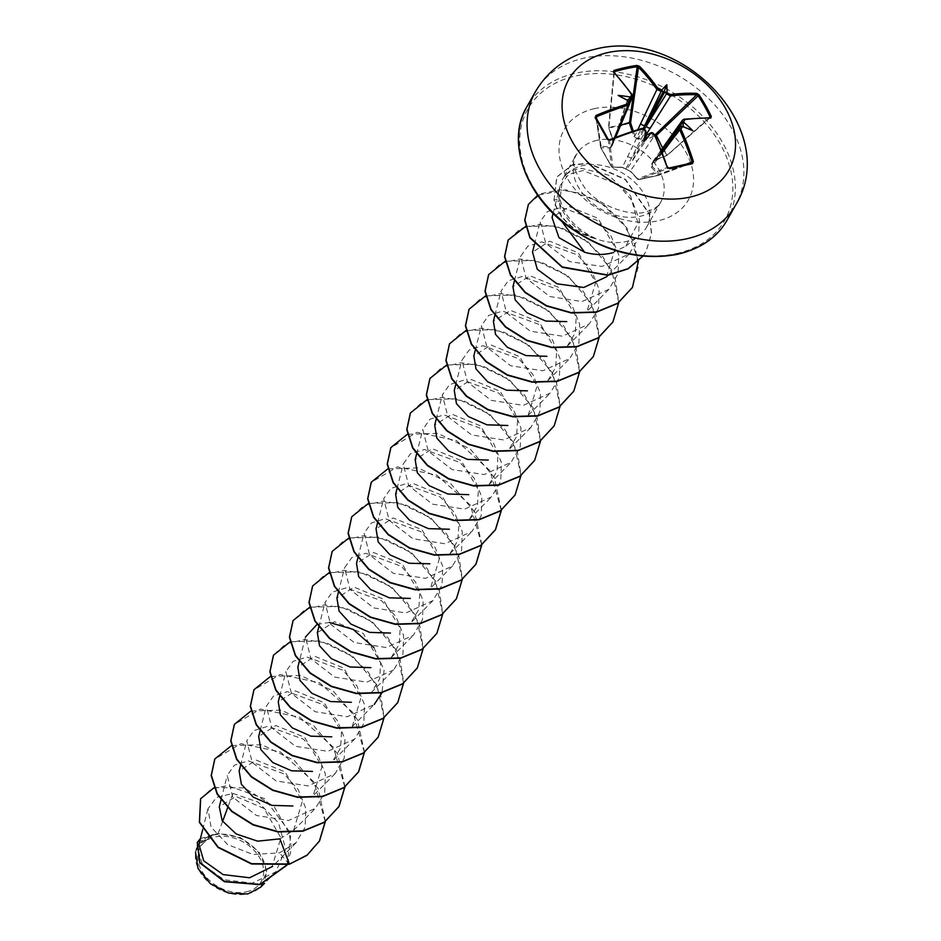 <?xml version="1.0" encoding="UTF-8"?>
<svg xmlns="http://www.w3.org/2000/svg" width="941" height="941" viewBox="0 0 941 941"><rect width="100%" height="100%" fill="white"/><g stroke="black" fill="none" stroke-linecap="round" stroke-linejoin="round"><path stroke-width="0.71" stroke-dasharray="4.71 3.53" d="M629.423 123.247L619.06 126.435L608.933 127.741L613.438 140.785L612.544 144.961L610.591 147.902L600.97 147.702L611.921 167.075L621.507 167.192L626.236 169.18L630.893 171.627L638.221 179.508L658.712 175.014L651.29 167.157L651.854 163.558L654.136 160.029L667.051 155.394L654.56 160.182L683.789 119.366A182.742 75.139 -28.5 0 1 709.714 117.848L667.11 155.265L709.338 117.637M246.283 891.868A34.97 25.666 29.5 0 0 259.81 858.027A34.97 25.666 29.5 0 0 215.207 836.925A34.97 25.666 29.5 0 0 201.692 870.766A34.97 25.666 29.5 0 0 246.283 891.868M247.412 893.856A37.499 27.512 29.5 0 0 261.904 857.569A37.499 27.512 29.5 0 0 214.078 834.938A37.499 27.512 29.5 0 0 199.586 871.237A37.499 27.512 29.5 0 0 247.412 893.856M260.633 887.187L266.703 870.872L258.987 851.899L240.367 837.572L218.112 833.514L213.854 834.561L198.963 844.524M612.497 252.788L625.718 246.189L637.998 223.299L630.623 195.893L608.368 175.097L582.056 168.415C574.975 168.862 569.293 171.297 565 175.744A48.379 35.511 -150.5 0 1 582.82 165.569A48.379 35.511 -150.5 0 1 634.952 182.483A48.379 35.511 -150.5 0 1 646.432 227.393A48.379 35.511 -150.5 0 1 639.574 235.321A48.379 35.511 -150.5 0 1 625.824 241.59A48.379 35.511 -150.5 0 1 595.183 238.449L595.465 238.696C575.833 230.898 563.765 218.477 559.272 201.433L558.754 191.258L560.189 185.53L558.425 193.964L561.742 221.253M352.275 726.57L374.247 704.433L347.3 716.736L315.117 711.714L291.428 693.352L285.888 671.627L293.074 661.382L306.978 657.065L342.571 670.039L356.815 685.754L364.473 704.562L363.826 723.382L354.686 739.026L327.727 751.33L295.568 746.307L271.843 727.911L266.338 706.221L273.549 695.964L287.499 691.659L323.01 704.633L337.29 720.394L344.935 739.238L344.265 758.023L335.125 773.62L308.107 785.935L275.995 780.901L252.27 762.481L246.777 740.814L253.964 730.569L267.95 726.252L303.461 739.226L317.717 754.964L325.374 773.855L324.692 792.64L315.564 808.225L288.558 820.528L256.434 815.494L232.733 797.121L227.216 775.408L234.403 765.174L248.318 760.846L283.911 773.831L298.144 789.546L305.813 808.39L305.143 827.221L295.968 842.783L279.477 852.852L252.976 854.499L227.675 844.583L211.09 827.163L207.996 808.754L216.524 797.392L232.945 793.416L227.781 807.378M222.594 821.399L218.112 833.514M296.003 842.818L271.937 867.073L280.936 837.925L264.08 808.472L235.932 796.462L219.288 806.79M279.924 838.854L293.604 830.35L302.355 801.25L285.017 771.855L256.211 760.105L239.155 771.055M335.125 773.631L313.165 795.757L321.94 766.68L304.578 737.25L275.795 725.523L258.693 736.45M354.686 739.026L332.714 761.163L340.583 747.919L341.489 732.027L324.163 702.668L295.333 690.894L278.254 701.857M352.252 726.546L361.026 697.457L343.712 668.086L314.882 656.336L297.862 667.275M560.189 185.53L568.587 174.426L583.114 170.544L618.331 184.742L632.14 200.739L639.386 219.653L638.445 238.391L629.223 253.952L602.017 266.468L569.67 261.598L545.78 243.378L540.158 221.817L547.309 211.666L561.212 207.314L596.817 220.288L611.05 235.991L618.719 254.811L618.072 273.655L608.933 289.287L581.997 301.579L549.803 296.556L526.113 278.183L520.585 256.47L527.783 246.213L541.698 241.908L577.268 254.882L591.513 270.608L599.17 289.428L598.523 308.236L589.372 323.88L562.4 336.184L530.265 331.161L506.517 312.753L501.024 291.075L508.234 280.806L522.196 276.501L557.707 289.487L571.975 305.249L579.632 324.104L578.938 342.889L569.823 358.474L542.792 370.778L510.681 365.743L486.968 347.347L481.463 325.668L488.661 315.423L502.612 311.095L538.146 324.069L552.402 339.807L560.071 358.697L559.389 377.482L550.262 393.067L523.278 405.371L491.131 400.337L467.43 381.975L461.913 360.262L469.1 350.028L482.992 345.7L518.597 358.674L532.829 374.389L540.499 393.197L539.84 412.052L530.7 427.661L503.764 439.965L471.57 434.942L447.881 416.569L442.352 394.855L449.551 384.61L463.454 380.293L499.036 393.267L513.28 408.994L520.938 427.814L520.291 446.61L511.139 462.266L484.168 474.57L452.033 469.535L428.296 451.139L422.791 429.449L430.002 419.192L443.964 414.887L479.475 427.861L493.743 443.623L501.4 462.49L500.718 481.263L491.59 496.86L464.56 509.163L432.448 504.129L408.735 485.721L403.23 464.054L410.429 453.797L424.391 449.48L459.914 462.466L474.17 478.193L481.839 497.083L481.157 515.868L472.029 531.453L445.034 543.757L412.899 538.722L389.198 520.361L383.681 498.648L390.868 488.403L404.771 484.086L440.364 497.06L454.597 512.774L462.266 531.594L461.608 550.438L452.468 566.047L425.532 578.35L393.35 573.328L369.66 554.967L364.12 533.241L371.307 522.996L385.222 518.679L420.803 531.653L435.048 547.368L442.705 566.188L442.058 584.996L432.919 600.64L405.947 612.956L373.8 607.921L350.064 589.525L344.571 567.835L351.781 557.578L365.731 553.273L401.242 566.247L415.522 582.009L423.168 600.864L422.485 619.648L413.358 635.246L386.328 647.549L354.228 642.515L330.491 624.106L325.01 602.428L332.197 592.183L346.17 587.866L381.693 600.84L395.938 616.578L403.607 635.469L402.924 654.254L393.797 669.839L371.836 691.964L379.717 678.72L380.623 662.829L363.25 633.446L334.443 621.707L317.376 632.67M391.362 657.347L399.278 644.138L400.137 628.223L382.822 598.899L354.016 587.137L336.96 598.088M432.919 600.652L410.946 622.777L418.792 609.521L419.733 593.653L402.372 564.271L373.553 552.508L356.521 563.483M452.468 566.047L430.507 588.184L439.259 559.025L421.921 529.677L393.15 517.926L376.047 528.877M450.057 553.579L457.914 540.357L458.832 524.431L441.494 495.095L412.711 483.345L395.643 494.296M469.606 518.973L477.475 505.752L478.393 489.861L461.031 460.467L432.26 448.716L415.157 459.69M489.155 484.368L497.048 471.17L497.93 455.232L480.58 425.908L451.868 414.158L434.754 425.109M530.7 427.673L508.74 449.798L516.562 436.6L517.526 420.686L500.165 391.28L471.382 379.541L454.291 390.503M528.254 415.169L537.04 386.092L519.691 356.698L490.99 344.959L473.852 355.91M547.85 380.599L555.684 367.402L556.637 351.499L539.275 322.104L510.54 310.354L493.425 321.316M567.376 345.982L575.269 332.82L576.21 316.941L558.825 287.487L530.065 275.748L512.951 286.711M608.933 289.287L586.972 311.412L595.735 282.324L578.362 252.906L549.673 241.178L532.547 252.129M606.51 276.807L615.32 247.754L597.958 218.312L569.199 206.549L552.049 217.583M393.797 669.839L366.802 682.143L334.667 677.108L310.965 658.735L305.449 637.033L299.238 661.629M316.976 624.459L329.374 622.424M373.93 647.62L384.069 670.133L382.081 692.588M232.945 793.416L258.093 802.097L278.512 822.799L285.688 849.088L275.784 871.919L252.212 883.152L223.887 879.682L202.374 864.332L197.01 845.853L211.725 834.961L195.81 850.605L197.01 845.853M214.254 787.546L244.319 787.946L274.149 806.578L290.628 835.996L287.076 864.803M200.433 838.607L213.854 834.561M200.574 798.838L211.219 789.064L227.346 785.559L264.515 798.627L289.016 831.009L291.498 849.135L286.77 865.332M197.269 842.442L211.36 834.879L213.748 834.549M289.216 864.285L279.477 852.852M595.183 238.449L595.265 238.308C576.233 229.404 564.494 216.359 560.036 199.186L562.412 179.402L565 175.744M325.398 821.422L318.152 788.582L294.286 760.399L261.833 744.743L231.568 745.554M344.959 786.829L337.678 753.917L313.718 725.711L281.194 710.102L250.918 711.031M364.508 752.224L357.239 719.324L333.279 691.117L300.755 675.509L270.479 676.438M384.069 717.642L376.823 684.789L352.957 656.606L320.516 640.95L290.24 641.762M403.63 683.037L396.384 650.196L372.507 622.013L340.066 606.357L309.801 607.168M423.168 648.62L415.981 615.673L392.032 587.384L359.474 571.728L329.15 572.646M442.729 614.026L435.565 581.138L411.711 552.885L379.235 537.182L348.911 537.981M462.302 579.256L455.056 546.403L431.178 518.22L398.737 502.565L368.472 503.388M481.851 544.651L474.582 511.751L450.621 483.533L418.098 467.936L387.821 468.865M501.4 510.245L494.213 477.287L470.265 449.01L437.706 433.342L407.382 434.272M520.973 475.464L513.727 442.623L489.861 414.44L457.408 398.784L427.143 399.596M540.51 441.047L533.359 408.159L509.504 379.905L477.016 364.202L446.704 365.002M560.095 406.277L552.814 373.365L528.854 345.159L496.33 329.538L466.054 330.479M579.632 371.86L572.446 338.901L548.497 310.624L515.927 294.956L485.603 295.874M599.194 337.266L591.995 304.308L568.058 276.031L535.488 260.363L505.176 261.292M618.743 302.661L611.721 270.043L588.219 241.908L556.06 226.005L525.772 226.322M638.41 261.175L626.906 227.922L599.593 201.597L566.011 189.764L537.687 195.246M642.938 256.128L646.138 251.294L651.595 233.368L649.361 213.795L625.365 179.237L589.09 163.322L572.646 164.604L556.907 176.873L553.99 199.998L559.272 201.433M325.245 821.528L313.929 781.9L280.371 751.953L240.967 743.661L214.76 759.093M344.806 786.935L333.479 747.307L299.944 717.36L260.539 709.067L234.333 724.488M364.367 752.33L353.04 712.725L319.517 682.766L280.124 674.462L253.905 689.859M378.106 737.285L383.987 716.607L380.482 693.858L368.284 672.145L349.452 654.442L327.009 643.103L304.566 639.527L285.688 643.938L273.431 655.312M397.667 702.715L403.548 682.037L400.043 659.288L387.868 637.575L369.048 619.872L346.617 608.533L324.163 604.945L305.284 609.321L293.016 620.684M417.251 668.063L423.109 647.396L419.58 624.648L407.394 602.946L388.574 585.255L366.143 573.928L343.712 570.34L324.833 574.728L312.565 586.09M436.777 633.516L442.658 612.838L439.153 590.089L426.967 568.364L408.135 550.661L385.704 539.322L363.25 535.747L344.371 540.146L332.114 551.52M456.35 598.899L462.231 578.233L458.714 555.484L446.528 533.782L427.708 516.08L405.289 504.741L382.846 501.153L363.967 505.529L351.687 516.891M481.71 544.757L470.382 505.141L436.836 475.181L397.431 466.901L371.225 482.321M501.259 510.351L490.026 470.676L456.491 440.635L417.039 432.295L390.797 447.728M515.033 495.095L520.902 474.417L517.374 451.68L505.188 429.978L486.368 412.287L463.948 400.948L441.505 397.361L422.638 401.736L410.358 413.099M534.57 460.514L540.452 439.835L536.935 417.086L524.749 395.373L505.905 377.67L483.474 366.343L461.019 362.767L442.152 367.166L429.896 378.541M554.12 425.955L560.013 405.277L556.507 382.528L544.333 360.815L525.501 343.1L503.07 331.761L480.628 328.174L461.737 332.561L449.469 343.924M573.704 391.303L579.574 370.625L576.045 347.876L563.859 326.186L545.039 308.495L522.608 297.156L500.177 293.58L481.298 297.956L469.03 309.318M593.242 356.745L599.123 336.066L595.618 313.318L583.432 291.604L564.6 273.89L542.157 262.551L519.703 258.975L500.824 263.374L488.567 274.76M612.803 322.14L618.684 301.473L615.179 278.724L602.993 257.011L584.173 239.32L561.742 227.969L539.299 224.381L520.42 228.769L508.152 240.12M632.376 287.523L638.233 267.044L634.857 244.507L622.954 222.935L604.463 205.232L582.303 193.717L559.977 189.776L540.969 193.681L528.336 204.55M642.997 256.128L645.973 251.576L651.431 233.65L649.196 214.078L625.2 179.531L588.925 163.616L572.481 164.898L556.743 177.155L553.99 199.998A45.98 33.747 -150.5 0 0 595.465 238.696M595.265 238.308A45.98 33.747 -150.5 0 1 554.155 199.704L560.036 199.186M662.605 148.043L667.275 154.571L666.687 155.053L655.736 135.692L643.221 140.75L638.151 139.35L633.834 136.316L632.164 131.446M692.082 162.005L691.694 163.052L658.712 175.014A0.988 0.635 135.8 0 0 659.594 174.085A0.988 0.823 -110.4 0 1 659.029 175.191L638.739 179.649A0.988 0.847 -111 0 1 637.669 178.884L630.388 171.015L654.889 135.139L650.749 133.069L626.8 169.251A0.988 0.8 -149.3 0 1 625.941 168.851L645.502 130.587L641.268 128.694L622.401 167.239A0.988 0.718 89.6 0 1 621.977 167.439L621.977 167.439A0.988 0.718 89.6 0 1 621.507 167.192M662.476 152.642L652.137 166.251L659.594 174.085L685.965 164.275M646.585 133.963L642.926 139.633L655.383 134.539M633.834 136.316L634.94 135.857L637.81 129.635M613.944 72.092L608.509 127.329A0.988 0.988 0 0 0 608.556 127.741L614.085 72.622A182.742 92.465 76.8 0 1 632.152 94.947L613.191 140.621L608.509 127.329L620.66 125.271M609.697 139.75A182.742 75.139 -28.5 0 0 609.497 139.833L612.873 167.157A0.988 0.729 91 0 1 612.426 167.357L621.977 167.439L626 169.145L622.401 167.239L612.873 167.157A0.988 0.882 173 0 1 611.556 166.792L600.711 147.608A0.988 0.87 171 0 1 601.146 146.431L610.768 146.69L614.391 137.809M628.67 100.981A182.93 84.043 74.8 0 1 629.341 102.016L612.215 144.585A0.988 0.729 -160.9 0 1 612.473 143.926L629.364 101.781M596.453 116.766L595.994 117.79L600.97 147.702A0.988 0.718 -87.9 0 1 601.146 146.431L596.841 119.213M668.475 142.22L652.725 162.969A0.988 0.706 -140.4 0 1 652.466 163.616L680.978 126.435A182.93 66.752 -26.4 0 1 682.107 126.259M643.279 128.541L638.139 138.303A0.988 0.635 -151.4 0 1 638.998 138.703L644.22 129.482M647.761 134.292L632.787 159.535A3.282 2.576 -145.8 0 1 636.904 161.629M626.494 169.368L630.482 171.485A0.988 0.623 138.1 0 1 630.388 171.015L626 169.145A0.988 0.988 0 0 0 626.494 169.368L630.482 171.485A0.988 0.623 138.1 0 0 630.893 171.627M627.294 157.076A3.282 2.588 -153.8 0 1 631.54 158.947L646.514 133.704M627.659 100.381L616.567 132.481A3.282 2.517 -157.2 0 1 616.778 134.516M610.591 147.902A0.988 0.706 -89.4 0 1 610.768 146.69L612.544 144.961A0.988 0.729 -113.2 0 1 612.473 143.926L618.425 130.399A3.282 2.329 -157.3 0 1 616.943 131.528L627.706 100.405M618.155 128.482A3.282 2.329 -157.3 0 1 618.425 130.399L629.741 103.31M612.473 143.926L613.438 140.785M659.453 156.688A3.282 2.482 -143.2 0 1 659.523 154.171A3.282 2.482 -143.2 0 1 660.794 153.395L683.013 126.564M652.466 163.616L652.137 166.251A0.988 0.612 137.3 0 1 651.29 167.157M682.696 126.459L661.17 152.442A3.282 2.294 -144.5 0 1 661.123 150.113A3.282 2.294 -144.5 0 1 662.358 149.384M654.136 160.029L652.725 162.969A0.988 0.659 158.3 0 1 651.854 163.558L652.395 163.699A0.988 0.988 0 0 0 652.619 163.499L683.166 126.6M633.317 131.07L634.94 135.857L638.139 138.303L638.151 139.35L638.998 138.703L642.926 139.633L643.221 140.75M654.889 135.139A182.742 92.465 76.8 0 1 667.687 167.357L637.669 178.884A0.988 0.635 136.7 0 0 638.221 179.508A0.988 0.647 -101.4 0 0 638.739 179.649L668.922 168.051A182.06 11.88 -14.7 0 1 668.98 168.039M612.426 167.357A0.988 0.729 91 0 1 611.921 167.075L611.603 166.886A0.988 0.988 0 0 0 612.426 167.357M710.173 117.66L667.334 155.218A0.988 0.988 0 0 1 667.051 155.394L652.913 161.464M613.203 143.197L608.933 127.741A0.988 0.588 -92.3 0 1 608.945 126.976L614.332 72.504M535.347 91.818A115.037 84.431 -150.5 0 1 584.361 58.06A115.037 84.431 -150.5 0 1 708.314 98.276A115.037 84.431 -150.5 0 1 735.639 205.044M727.099 220.159A115.037 84.431 29.5 0 0 699.775 113.379A115.037 84.431 29.5 0 0 575.821 73.163A115.037 84.431 29.5 0 0 526.807 106.921M676.544 253.529A113.073 82.984 29.5 0 0 720.265 144.102A113.073 82.984 29.5 0 0 576.045 75.88A113.073 82.984 29.5 0 0 532.324 185.318A113.073 82.984 29.5 0 0 676.544 253.529M597.1 140.303A48.379 35.511 29.5 0 0 576.48 154.5A48.379 35.511 29.5 0 0 587.972 199.41A48.379 35.511 29.5 0 0 640.103 216.324A48.379 35.511 29.5 0 0 660.723 202.127A48.379 35.511 29.5 0 0 649.231 157.218A48.379 35.511 29.5 0 0 597.1 140.303M594.559 108.627A71.387 52.39 29.5 0 0 566.964 177.72A71.387 52.39 29.5 0 0 658.018 220.794A71.387 52.39 29.5 0 0 685.624 151.689A71.387 52.39 29.5 0 0 594.559 108.627M645.502 130.587A182.93 84.043 74.8 0 1 646.102 131.799M649.513 133.41A182.93 66.752 -26.4 0 1 650.549 133.128M608.109 139.221A182.06 27.407 64.7 0 1 608.168 139.315L611.603 166.886L600.711 147.655A0.988 0.988 0 0 1 600.617 147.349L595.9 117.554M646.432 227.393L660.723 202.127C658.9 206.326 653.795 209.584 645.408 211.925C633.305 216.665 599.523 207.573 584.82 187.941C573.751 171.05 570.975 159.911 576.48 154.5L562.412 179.402M625.718 246.189L639.574 235.321M558.425 193.964L558.754 191.246M202.691 829.68L207.973 808.754M221.1 799.638L227.216 775.408M293.604 830.35L315.564 808.225M240.555 765.421L246.777 740.814M260.21 730.451L266.327 706.221M279.677 696.234L285.888 671.627M318.787 627.035L325.01 602.428M391.385 657.383L413.358 635.246M338.348 592.442L344.559 567.835M358.003 557.472L364.12 533.241M377.553 522.878L383.681 498.648M450.069 553.59L472.029 531.453M397.02 488.65L403.23 464.054M469.618 518.997L491.59 496.86M416.581 454.056L422.791 429.449M489.179 484.392L511.151 462.266M436.13 419.463L442.352 394.855M455.691 384.869L461.902 360.262M528.289 415.204L550.262 393.067M475.252 350.275L481.463 325.668M547.85 380.611L569.823 358.474M494.907 315.294L501.024 291.063M567.411 346.017L589.372 323.88M514.456 280.7L520.585 256.47M534.453 244.413L540.158 221.805M608.392 274.937L629.223 253.952M553.108 213.372L559.601 187.659M275.807 871.954L264.562 883.281M627.435 100.228L612.226 144.232A0.988 0.988 0 0 0 612.179 144.726L612.085 145.984M691.776 163.028L659.135 175.167A0.988 0.988 0 0 1 659.006 175.202L638.692 179.66A0.988 0.988 0 0 1 637.775 179.366L630.482 171.485M612.12 145.926L615.602 137.339M651.854 164.169L661.852 151.054M652.983 161.358L661.347 149.784M654.865 134.845L653.172 133.163C654.96 134.187 647.796 130.293 654.96 134.916L654.818 134.834M642.291 128.929L644.726 130.023"/><path stroke-width="1.41" d="M646.102 131.799L645.432 131.352A134.928 60.2 80.9 0 0 644.162 141.421L646.855 134.539L645.432 131.352A183.918 84.502 -105.2 0 0 644.926 130.34L641.95 128.999A183.718 75.539 151.5 0 0 610.003 140.197L607.357 139.303A183.036 27.548 -115.3 0 0 601.193 128.258A183.036 27.548 -115.3 0 0 595.112 117.672L595.994 117.79A182.06 27.407 64.7 0 1 601.981 128.199M683.013 126.564L682.801 126.612A183.918 67.117 153.6 0 0 681.849 126.764L680.919 129.058A183.718 100.028 78.5 0 1 693.423 161.534L692.458 163.71A183.036 11.939 165.3 0 0 681.272 166.122A183.036 11.939 165.3 0 0 669.569 168.733L667.792 167.227L668.922 168.051L691.741 163.04L692.082 162.005A182.742 99.487 -101.5 0 0 679.649 129.705L679.625 127.341L680.978 126.435A0.988 0.588 -99.3 0 1 681.225 126.294L679.743 127.188M632.164 131.446L629.423 123.247L630.588 122.812L633.317 131.07M620.66 125.271L629.235 122.53L630.588 122.812L638.492 67.27L637.175 66.705L636.857 65.447L639.527 66.293A183.718 100.028 78.5 0 1 658.065 88.654L661.041 89.995A183.918 90.642 -32.8 0 1 662.005 89.854L662.299 91.242A182.93 90.148 147.2 0 0 661.158 91.406L656.924 89.513L658.065 88.654M607.91 52.567A92.03 67.54 -150.5 0 1 725.299 108.097A92.03 67.54 -150.5 0 1 689.718 197.163A92.03 67.54 -150.5 0 1 572.328 141.644A92.03 67.54 -150.5 0 1 607.91 52.567M669.569 168.733L667.24 167.275L654.889 135.139M667.24 167.275A183.718 92.971 -103.2 0 0 654.371 134.881L650.749 133.069A182.93 66.752 -26.4 0 0 650.549 133.128M644.162 141.421A134.928 72.998 -27.7 0 0 650.419 133.716L646.855 134.539M595.112 117.672L596.006 115.461L596.841 119.213M596.006 115.461A183.718 82.596 -30.5 0 1 627.753 103.91L628.67 101.616A183.918 84.502 -105.2 0 0 628.106 100.746L627.659 100.381M614.085 72.622A0.988 0.647 136.4 0 0 613.979 72.139L632.14 94.582L632.434 96.841L630.929 98.029A182.93 90.148 147.2 0 0 629.705 98.393L629.623 96.958A134.928 134.081 136.9 0 0 618.131 95.406A134.928 5.187 27.6 0 0 628.106 100.746L628.67 100.981M629.364 101.781L631.517 94.476A183.718 92.971 -103.2 0 0 613.356 72.034L613.967 70.457A183.036 129.705 -50.7 0 1 625.471 67.493A183.036 129.705 -50.7 0 1 636.857 65.447M195.516 851.981L198.057 868.496L210.337 883.705L228.781 893.138L247.801 893.95L260.633 887.187L264.562 883.281M561.742 221.253L584.69 252.282C594.218 254.999 603.487 255.164 612.497 252.788M227.781 807.378L222.594 821.399M198.963 844.524L203.703 860.803L223.158 874.601L249.541 877.777L272.549 866.461M221.1 799.638L219.288 806.79L222.194 820.752L236.262 833.997L257.611 841.16L279.924 838.854L289.381 864.003L251.67 863.697L218.171 847.147L199.527 822.069L200.656 798.697L214.254 787.546M240.555 765.421L239.143 771.055L241.367 784.229L253.211 797.121L271.996 805.39L292.886 805.99M260.21 730.451L258.693 736.45L260.869 749.624L272.772 762.528L291.51 770.785L312.471 771.42M279.677 696.234L278.254 701.857L280.442 714.972L292.251 727.863L310.918 736.168L331.75 736.838M297.862 667.275L299.979 680.39L311.812 693.282L330.514 701.551L351.381 702.268M318.787 627.035L317.364 632.67L319.517 645.773L331.397 658.676L350.028 666.981L370.919 667.639M338.348 592.442L336.925 598.076L339.101 611.168L350.899 624.071L369.637 632.376L390.468 633.058M356.521 563.483L358.662 576.645L370.589 589.537L389.362 597.829L410.323 598.417M377.553 522.878L376.047 528.877L378.235 542.004L390.115 554.943L408.923 563.236L429.849 563.788M395.643 494.296L397.772 507.422L409.641 520.314L428.449 528.654L449.398 529.242M416.581 454.056L415.157 459.69L417.345 472.805L429.131 485.662L447.834 494.013L468.759 494.648M436.13 419.463L434.718 425.097L436.871 438.165L448.645 451.057L467.383 459.373L488.261 460.09M455.691 384.869L454.268 390.491L456.444 403.618L468.218 416.487L486.944 424.814L507.846 425.497M473.852 355.91L476.017 368.99L487.767 381.881L506.47 390.186L527.407 390.868M493.425 321.316L495.531 334.396L507.328 347.253L525.995 355.592L546.909 356.31M514.456 280.7L512.951 286.711L515.174 299.873L526.995 312.765L545.768 321.069L566.788 321.622M532.547 252.129L537.252 269.255L556.954 283.806L583.796 287.464L606.51 276.807L608.392 274.937M553.108 213.372L552.049 217.583L558.989 237.697L584.69 252.282M305.449 637.033L316.976 624.459M329.374 622.424L353.146 629.411L373.93 647.62M382.081 692.588L374.247 704.433M287.076 864.803L259.987 884.364L224.558 881.411L199.892 862.532L197.351 842.301L200.433 838.607M289.216 864.285L306.978 855.345L319.528 840.913L307.142 855.063L289.216 864.285L251.518 863.991L218.018 847.441L199.363 822.352L200.574 798.838M286.77 865.332L259.822 884.646L224.393 881.705L199.727 862.815L197.269 842.442M319.528 840.913L325.398 821.422M231.568 745.554L214.842 758.952L211.349 775.313L217.277 793.792L231.921 811.213L253.223 824.622L278.136 831.644L303.061 830.879L324.398 822.116L339.066 806.366L344.959 786.829M250.918 711.031L234.415 724.347L230.91 740.72L236.838 759.199L251.482 776.631L272.808 790.04L297.744 797.062L322.681 796.274L344.006 787.499L358.662 771.714L364.508 752.224M270.479 676.438L253.988 689.718L250.459 706.091L256.375 724.57L271.008 742.014L292.322 755.435L317.258 762.457L342.195 761.692L363.532 752.918L378.188 737.144L384.069 717.642M290.24 641.762L273.513 655.171L270.02 671.545L275.96 690.012L290.604 707.432L311.906 720.841L336.819 727.863L361.744 727.099L383.069 718.324L397.749 702.574L403.63 683.037M309.801 607.168L293.098 620.542L289.581 636.916L295.498 655.395L310.142 672.839L331.467 686.248L356.404 693.27L381.34 692.494L402.677 683.707L417.334 667.922L423.168 648.62M329.15 572.646L312.647 585.937L309.13 602.311L315.047 620.789L329.691 638.221L350.993 651.643L375.918 658.665L400.854 657.9L422.191 649.137L436.859 633.375L442.729 614.026M348.911 537.981L332.197 551.379L328.703 567.752L334.631 586.219L349.276 603.652L370.589 617.061L395.514 624.071L420.451 623.307L441.776 614.532L456.432 598.758L462.302 579.256M368.472 503.388L351.769 516.738L348.252 533.112L354.169 551.591L368.801 569.034L390.127 582.455L415.063 589.478L440 588.701L461.337 579.927L475.993 564.141L481.851 544.651M387.821 468.865L371.307 482.18L367.813 498.542L373.742 517.021L388.374 534.453L409.676 547.862L434.601 554.884L459.526 554.12L480.851 545.357L495.531 529.595L501.4 510.245M407.382 434.272L390.868 447.575L387.374 463.948L393.303 482.427L407.947 499.859L429.272 513.28L454.197 520.291L479.134 519.514L500.459 510.728L515.115 494.942L520.973 475.464M427.143 399.596L410.441 412.946L406.924 429.319L412.84 447.798L427.473 465.242L448.786 478.663L473.723 485.685L498.659 484.921L519.985 476.146L534.653 460.372L540.51 441.047M446.704 365.002L429.978 378.4L426.485 394.773L432.413 413.24L447.057 430.672L468.359 444.07L493.284 451.092L518.209 450.327L539.534 441.564L554.202 425.803L560.095 406.277M466.054 330.479L449.551 343.771L446.046 360.144L451.962 378.623L466.607 396.067L487.932 409.488L512.869 416.498L537.805 415.722L559.13 406.935L573.787 391.15L579.632 371.86M485.603 295.874L469.112 309.177L465.595 325.539L471.512 344.018L486.144 361.45L507.458 374.871L532.383 381.893L557.319 381.14L578.644 372.365L593.324 356.604L599.194 337.266M505.176 261.292L488.65 274.607L485.156 290.981L491.096 309.46L505.74 326.88L527.054 340.289L551.967 347.311L576.904 346.535L598.229 337.76L612.885 321.998L618.743 302.661M525.772 226.322L508.234 239.979L504.717 256.352L510.634 274.831L525.266 292.275L546.592 305.696L571.528 312.718L596.465 311.942L617.802 303.155L632.458 287.37L638.41 261.175M537.687 195.246L528.407 204.409L524.89 220.006L530.03 237.438L562.224 266.926L607.745 275.019L627.988 268.703L642.938 256.128M319.364 841.207L325.245 821.528M214.76 759.093L211.184 775.607L217.112 794.075L231.757 811.507L253.058 824.916L277.983 831.938L302.908 831.174L324.233 822.41L338.901 806.649L344.806 786.935M234.333 724.488L230.745 741.002L236.673 759.481L251.318 776.913L272.643 790.334L297.579 797.345L322.516 796.568L343.841 787.782L358.497 771.996L364.367 752.33M253.905 689.859L250.294 706.373L256.211 724.852L270.843 742.296L292.157 755.717L317.093 762.739L342.03 761.975L363.367 753.2L378.106 737.285M273.431 655.312L269.867 671.827L275.795 690.294L290.44 707.726L311.742 721.135L336.666 728.146L361.591 727.381L382.916 718.618L397.667 702.715M293.016 620.684L289.416 637.198L295.345 655.677L309.989 673.121L331.303 686.542L356.239 693.564L381.176 692.776L402.513 683.989L417.251 668.063M312.565 586.09L308.966 602.605L314.894 621.072L329.526 638.516L350.828 651.925L375.753 658.959L400.69 658.194L422.027 649.419L436.777 633.516M332.114 551.52L328.538 568.035L334.467 586.514L349.111 603.946L370.425 617.343L395.349 624.365L420.286 623.589L441.611 614.814L456.35 598.899M351.687 516.891L348.088 533.406L354.004 551.885L368.649 569.329L389.962 582.75L414.899 589.772L439.835 588.995L461.172 580.209L475.828 564.435L481.71 544.757M371.225 482.321L367.649 498.836L373.577 517.303L388.21 534.735L409.523 548.144L434.436 555.166L459.361 554.402L480.686 545.639L495.366 529.889L501.259 510.351M390.797 447.728L387.21 464.242L393.138 482.721L407.782 500.153L429.108 513.563L454.033 520.585L478.969 519.797L500.294 511.022L515.033 495.095M410.358 413.099L406.759 429.614L412.676 448.092L427.308 465.524L448.622 478.957L473.558 485.979L498.495 485.203L519.832 476.44L534.57 460.514M429.896 378.541L426.32 395.055L432.26 413.522L446.893 430.954L468.206 444.364L493.119 451.386L518.044 450.61L539.369 441.847L554.12 425.955M449.469 343.924L445.881 360.438L451.798 378.917L466.442 396.361L487.767 409.77L512.704 416.792L537.64 416.016L558.978 407.23L573.704 391.303M469.03 309.318L465.43 325.833L471.347 344.3L485.979 361.744L507.293 375.165L532.218 382.187L557.154 381.423L578.492 372.66L593.242 356.745M488.567 274.76L484.991 291.275L490.931 309.742L505.576 327.174L526.889 340.583L551.814 347.594L576.739 346.829L598.064 338.054L612.803 322.14M508.152 240.12L504.552 256.634L510.469 275.113L525.102 292.557L546.427 305.978L571.363 313L596.3 312.224L617.637 303.449L632.376 287.523M528.336 204.55L524.725 220.335L529.912 237.814L562.259 267.303L607.886 275.266L628.118 268.832L642.997 256.128M709.338 117.637L710.102 116.966A182.06 144.549 -81 0 0 697.928 95.441L696.669 94.794A182.742 82.149 149.5 0 0 670.545 95.958L666.404 93.888A182.93 107.45 -99.2 0 0 665.71 92.853L666.993 92.218A134.928 79.75 -30.7 0 0 666.804 84.737A134.928 66.952 84 0 0 662.005 89.854M644.22 129.482L666.404 93.888L667.581 93.088L670.498 94.535A183.718 82.596 -30.5 0 1 696.763 93.359L699.069 94.865A183.036 145.326 99 0 1 711.314 116.508L710.761 118.107A183.718 75.539 151.5 0 0 684.695 119.625L683.836 121.801L682.566 122.459L682.472 120.189L683.789 119.366A0.988 0.612 82.6 0 1 684.083 119.178L684.083 119.178A0.988 0.612 82.6 0 1 684.695 119.625M682.107 126.259L682.801 126.612A134.928 5.858 23.4 0 0 692.835 130.74A134.928 134.751 169.1 0 0 684.319 122.824L683.142 123.671A182.93 107.45 -99.2 0 0 682.566 122.459L668.475 142.22M692.835 130.74L683.154 126.576L683.142 123.671M654.877 134.751L656.43 135.386L662.605 148.043M670.498 94.535A0.988 0.612 -97 0 1 670.545 95.958L646.585 133.963M665.71 92.853L662.299 91.242M637.81 129.635L656.924 89.513A182.742 99.487 -101.5 0 0 638.492 67.27A0.988 0.635 -44.6 0 1 639.527 66.293M629.705 98.393L627.435 100.228L618.131 95.406M614.391 137.809L628.023 105.286A182.742 82.149 149.5 0 0 596.453 116.766M607.357 139.303L610.003 140.197M696.763 93.359A0.988 0.729 -87.5 0 1 696.669 94.794L655.383 134.539L656.43 135.386L699.069 94.865M661.041 89.995L661.158 91.406L643.279 128.541M628.976 101.181L629.576 104.004L628.023 105.286L627.753 103.91M615.602 137.339L616.778 134.516A3.282 2.517 -157.2 0 1 615.238 135.775M631.517 94.476L632.423 96.864L629.741 103.31M663.287 91.7L644.938 125.388A3.282 2.235 -154.5 0 1 640.692 123.53M650.313 128.082A3.282 2.211 -147.8 0 1 646.196 125.976L664.534 92.3M709.714 117.848A0.988 0.729 91.4 0 1 710.173 117.66L710.173 117.66A0.988 0.729 91.4 0 1 710.761 118.107M710.102 116.966L711.314 116.508M681.849 126.764A0.988 0.588 -99.3 0 0 681.225 126.294L681.86 126.188M680.919 129.058L679.649 129.705L662.476 152.642M693.423 161.534L685.965 164.275M692.458 163.71L691.741 163.04M654.371 134.881L653.172 133.163C654.96 134.187 647.796 130.293 654.96 134.916C648.89 130.446 652.348 133.963 650.901 132.94L650.16 133.14M651.466 133.434A183.918 67.117 153.6 0 0 650.419 133.716L649.513 133.41M629.423 123.247L637.175 66.705A182.06 129.011 129.3 0 0 614.402 71.704L613.967 70.457M641.95 128.999L641.268 128.694A182.742 75.139 -28.5 0 0 609.697 139.75M613.955 72.198L613.979 72.139A0.988 0.647 136.4 0 0 613.356 72.034M595.9 117.554L608.157 139.256L609.556 139.703L641.421 128.541L643.95 128.811M629.553 104.028L628.67 101.616M666.804 84.737L663.734 92.265M668.98 168.039A182.06 11.88 -14.7 0 1 680.566 165.451M735.639 205.044A115.037 84.431 -150.5 0 1 686.624 238.802A115.037 84.431 -150.5 0 1 562.671 198.586A115.037 84.431 -150.5 0 1 535.347 91.818L526.807 106.921A115.037 84.431 29.5 0 0 554.131 213.701A115.037 84.431 29.5 0 0 678.085 253.917A115.037 84.431 29.5 0 0 727.099 220.159L735.639 205.044C781.947 130.199 681.272 26.195 594.959 49.261C568.411 55.354 548.544 69.54 535.347 91.818M629.623 96.958A183.918 90.642 -32.8 0 1 630.658 96.652M666.993 92.218A183.918 108.027 80.8 0 1 667.581 93.088M683.836 121.801A183.918 108.027 80.8 0 1 684.319 122.824M680.637 165.44A182.06 11.88 -14.7 0 1 691.694 163.052M682.696 126.459L683.389 125.612M614.402 71.704L614.332 72.504M628.035 99.428L627.706 100.405M602.052 128.317A182.06 27.407 64.7 0 1 608.109 139.221M727.099 220.159C717.395 237.32 700.904 248.695 677.626 254.293C639.421 261.398 601.922 251.318 565.153 224.04C521.62 190.329 507.575 137.986 526.807 106.921M198.939 844.512L202.691 829.68M297.815 667.263L299.238 661.629M356.486 563.483L358.003 557.472M395.596 494.284L397.02 488.65M473.829 355.898L475.252 350.275M493.39 321.304L494.907 315.294M532.5 252.117L534.453 244.413M616.778 134.516L629.576 104.004M661.852 151.054L679.731 127.176M661.347 149.784L682.554 120.072L684.083 119.178L710.02 117.731M654.077 134.398L654.818 134.834M645.867 131.034L643.75 128.705L642.068 128.423L645.538 130.376M644.726 130.023L645.314 130.281"/></g></svg>
